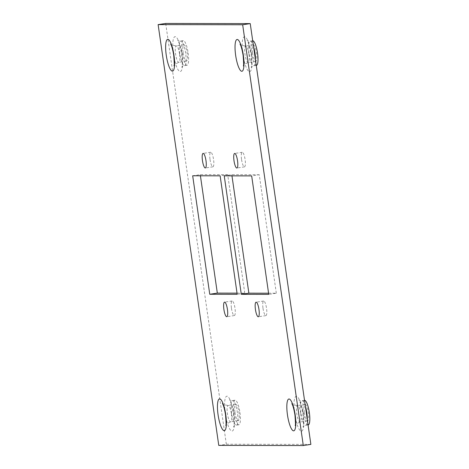 <?xml version="1.0" encoding="UTF-8"?>
<svg xmlns="http://www.w3.org/2000/svg" width="469" height="469" viewBox="0 0 469 469"><rect width="100%" height="100%" fill="white"/><g stroke="black" fill="none" stroke-linecap="round" stroke-linejoin="round"><path stroke-width="0.35" stroke-dasharray="2.35 1.76" d="M239.94 412.497A12.446 2.949 81.3 0 1 238.844 424.791A12.446 2.949 81.3 0 1 233.984 412.486A12.446 2.949 81.3 0 1 235.08 400.186A12.446 2.949 81.3 0 1 239.94 412.497M188.133 52.944A12.446 2.949 81.3 0 1 187.031 65.244A12.446 2.949 81.3 0 1 182.171 52.938A12.446 2.949 81.3 0 1 183.268 40.639A12.446 2.949 81.3 0 1 188.133 52.944M256.432 65.367A12.446 2.949 81.3 0 1 251.566 53.061A12.446 2.949 81.3 0 1 252.668 40.768A12.446 2.949 81.3 0 1 252.709 40.762M308.239 424.914A12.446 2.949 81.3 0 1 303.379 412.609A12.446 2.949 81.3 0 1 304.475 400.315A12.446 2.949 81.3 0 1 304.516 400.309M252.562 53.061A8.295 1.964 -98.7 0 0 255.804 61.269A8.295 1.964 -98.7 0 0 256.531 53.067A8.295 1.964 -98.7 0 0 253.295 44.866A8.295 1.964 -98.7 0 0 252.562 53.061M183.162 52.938A8.295 1.964 -98.7 0 0 186.404 61.14A8.295 1.964 -98.7 0 0 187.137 52.944A8.295 1.964 -98.7 0 0 183.895 44.743A8.295 1.964 -98.7 0 0 183.162 52.938M304.363 412.609A8.331 1.976 -98.7 0 0 307.617 420.851A8.331 1.976 -98.7 0 0 308.356 412.62A8.331 1.976 -98.7 0 0 305.096 404.378A8.331 1.976 -98.7 0 0 304.363 412.609M234.975 412.486A8.295 1.964 -98.7 0 0 238.217 420.693A8.295 1.964 -98.7 0 0 238.95 412.491A8.295 1.964 -98.7 0 0 235.708 404.29A8.295 1.964 -98.7 0 0 234.975 412.486M210.03 159.519A7.375 1.747 -98.7 0 0 212.908 166.812A7.375 1.747 -98.7 0 0 213.565 159.524A7.375 1.747 -98.7 0 0 210.681 152.232A7.375 1.747 -98.7 0 0 210.03 159.519M241.57 159.577A7.375 1.747 -98.7 0 0 244.455 166.87A7.375 1.747 -98.7 0 0 245.105 159.583A7.375 1.747 -98.7 0 0 242.227 152.284A7.375 1.747 -98.7 0 0 241.57 159.577M231.463 308.262A7.375 1.747 -98.7 0 0 234.348 315.555A7.375 1.747 -98.7 0 0 234.998 308.268A7.375 1.747 -98.7 0 0 232.114 300.975A7.375 1.747 -98.7 0 0 231.463 308.262M263.009 308.321A7.375 1.747 -98.7 0 0 265.888 315.614A7.375 1.747 -98.7 0 0 266.539 308.326A7.375 1.747 -98.7 0 0 263.66 301.028A7.375 1.747 -98.7 0 0 263.009 308.321M310.871 444.389L226.334 444.237L218.765 445.398M226.334 444.237L165.698 23.45M237.033 293.143L244.771 293.16L237.203 294.315M244.771 293.16L227.7 174.679L220.131 175.834M227.7 174.679L200.251 174.626L192.683 175.787M200.251 174.626L200.421 175.799M268.579 293.201L276.317 293.213L268.749 294.374M276.317 293.213L259.246 174.732L251.671 175.893M259.246 174.732L231.797 174.685L224.229 175.84M231.797 174.685L231.967 175.857M237.455 412.878A12.446 2.949 -98.7 0 0 232.589 400.567A12.446 2.949 -98.7 0 0 231.493 412.867A12.446 2.949 -98.7 0 0 236.353 425.172A12.446 2.949 -98.7 0 0 237.455 412.878M225.272 413.623A17.629 4.174 81.3 0 1 226.978 396.194A17.629 4.174 81.3 0 1 233.714 413.64A17.629 4.174 81.3 0 1 232.003 431.07A17.629 4.174 81.3 0 1 225.272 413.623M185.642 53.325A12.446 2.949 -98.7 0 0 180.776 41.02A12.446 2.949 -98.7 0 0 179.68 53.319A12.446 2.949 -98.7 0 0 184.54 65.625A12.446 2.949 -98.7 0 0 185.642 53.325M173.46 54.076A17.629 4.174 81.3 0 1 175.166 36.646A17.629 4.174 81.3 0 1 181.902 54.093A17.629 4.174 81.3 0 1 180.196 71.523A17.629 4.174 81.3 0 1 173.46 54.076M253.547 46.613A12.446 2.949 -98.7 0 0 250.176 41.143A12.446 2.949 -98.7 0 0 249.074 53.443A12.446 2.949 -98.7 0 0 253.94 65.748A12.446 2.949 -98.7 0 0 255.523 60.29M242.854 54.205A17.629 4.174 81.3 0 1 244.566 36.77A17.629 4.174 81.3 0 1 251.302 54.216A17.629 4.174 81.3 0 1 249.59 71.646A17.629 4.174 81.3 0 1 242.854 54.205M305.36 406.16A12.446 2.949 -98.7 0 0 301.989 400.696A12.446 2.949 -98.7 0 0 300.887 412.99A12.446 2.949 -98.7 0 0 305.753 425.295A12.446 2.949 -98.7 0 0 307.33 419.837M294.667 413.752A17.629 4.174 81.3 0 1 296.379 396.317A17.629 4.174 81.3 0 1 303.109 413.764A17.629 4.174 81.3 0 1 301.403 431.199A17.629 4.174 81.3 0 1 294.667 413.752M248.963 54.228A8.295 1.964 81.3 0 1 248.23 62.424A8.295 1.964 81.3 0 1 244.988 54.222A8.295 1.964 81.3 0 1 245.721 46.021A8.295 1.964 81.3 0 1 248.963 54.228M179.568 54.105A8.295 1.964 81.3 0 1 178.836 62.301A8.295 1.964 81.3 0 1 175.594 54.093A8.295 1.964 81.3 0 1 176.326 45.898A8.295 1.964 81.3 0 1 179.568 54.105M300.781 413.775A8.331 1.976 81.3 0 1 300.049 422.006A8.331 1.976 81.3 0 1 296.795 413.769A8.331 1.976 81.3 0 1 297.528 405.538A8.331 1.976 81.3 0 1 300.781 413.775M231.381 413.652A8.295 1.964 81.3 0 1 230.648 421.848A8.295 1.964 81.3 0 1 227.406 413.646A8.295 1.964 81.3 0 1 228.139 405.445A8.295 1.964 81.3 0 1 231.381 413.652M235.08 400.186L232.589 400.567C230.59 400.438 229.558 400.157 229.511 399.729L230.994 402.807L233.562 413.617L234.16 423.519L233.668 426.896C233.585 426.473 234.482 425.899 236.353 425.172L238.844 424.791M183.268 40.639L180.776 41.02C178.777 40.885 177.751 40.61 177.698 40.182L179.181 43.259L181.749 54.07L182.347 63.966L181.855 67.343C181.773 66.926 182.67 66.352 184.54 65.625L187.031 65.244M252.668 40.768L250.176 41.143C248.171 41.014 247.145 40.733 247.093 40.311L248.576 43.383L251.15 54.193L251.747 64.095L251.249 67.472C251.173 67.049 252.064 66.475 253.94 65.748L256.256 65.396M304.475 400.315L301.989 400.696C299.984 400.561 298.958 400.28 298.905 399.858L300.389 402.93L302.956 413.746L303.554 423.642L303.062 427.019C302.98 426.597 303.877 426.022 305.753 425.295L308.069 424.943M255.804 61.269L248.23 62.424C244.484 64.189 242.866 65.361 243.382 65.953M186.404 61.14L178.836 62.301C175.084 64.06 173.466 65.238 173.987 65.83M307.617 420.851L300.049 422.006C296.297 423.771 294.684 424.943 295.2 425.53M238.217 420.693L230.648 421.848C226.896 423.613 225.278 424.785 225.8 425.377M212.908 166.812L205.34 167.972M244.455 166.87L236.886 168.025M234.348 315.555L226.773 316.716M265.888 315.614L258.319 316.768M263.66 301.028L256.092 302.188M232.114 300.975L224.545 302.13M242.227 152.284L234.652 153.445M210.681 152.232L203.112 153.386M235.708 404.29L228.139 405.445C224.03 404.888 222.136 404.249 222.453 403.528M305.096 404.378L297.528 405.538C293.424 404.981 291.53 404.342 291.853 403.627M183.895 44.743L176.326 45.898C172.223 45.341 170.329 44.702 170.646 43.98M253.295 44.866L245.721 46.021C241.617 45.464 239.723 44.825 240.04 44.109"/><path stroke-width="0.7" d="M252.709 40.762A12.446 2.949 81.3 0 1 257.528 53.073A12.446 2.949 81.3 0 1 256.432 65.367L256.256 65.396M304.516 400.309A12.446 2.949 81.3 0 1 309.341 412.62A12.446 2.949 81.3 0 1 308.239 424.914L308.069 424.943M205.991 160.679A7.375 1.747 81.3 0 1 205.34 167.972A7.375 1.747 81.3 0 1 202.461 160.674A7.375 1.747 81.3 0 1 203.112 153.386A7.375 1.747 81.3 0 1 205.991 160.679M237.537 160.738A7.375 1.747 81.3 0 1 236.886 168.025A7.375 1.747 81.3 0 1 234.002 160.732A7.375 1.747 81.3 0 1 234.652 153.445A7.375 1.747 81.3 0 1 237.537 160.738M227.43 309.423A7.375 1.747 81.3 0 1 226.773 316.716A7.375 1.747 81.3 0 1 223.895 309.417A7.375 1.747 81.3 0 1 224.545 302.13A7.375 1.747 81.3 0 1 227.43 309.423M258.97 309.481A7.375 1.747 81.3 0 1 258.319 316.768A7.375 1.747 81.3 0 1 255.435 309.476A7.375 1.747 81.3 0 1 256.092 302.188A7.375 1.747 81.3 0 1 258.97 309.481M303.302 445.55L218.765 445.398L158.129 24.611L242.666 24.763L303.302 445.55L310.871 444.389L250.235 23.602L242.666 24.763M158.129 24.611L165.698 23.45L250.235 23.602M237.203 294.315L209.754 294.268L192.683 175.787L220.131 175.834L237.203 294.315M200.421 175.799L217.329 293.107L237.033 293.143M217.329 293.107L209.754 294.268M268.749 294.374L241.301 294.321L224.229 175.84L251.671 175.893L268.749 294.374M231.967 175.857L248.869 293.166L268.579 293.201M248.869 293.166L241.301 294.321M255.523 60.29A12.446 2.949 -98.7 0 0 255.036 53.454A12.446 2.949 -98.7 0 0 253.547 46.613M307.33 419.837A12.446 2.949 -98.7 0 0 306.849 413.001A12.446 2.949 -98.7 0 0 305.36 406.16M235.655 55.36A16.075 3.805 -98.7 0 0 241.799 71.27A16.075 3.805 -98.7 0 0 243.358 55.377A16.075 3.805 -98.7 0 0 237.214 39.466A16.075 3.805 -98.7 0 0 235.655 55.36M166.261 55.236A16.075 3.805 -98.7 0 0 172.404 71.141A16.075 3.805 -98.7 0 0 173.964 55.248A16.075 3.805 -98.7 0 0 167.82 39.343A16.075 3.805 -98.7 0 0 166.261 55.236M287.462 414.907A16.11 3.816 -98.7 0 0 293.617 430.847A16.11 3.816 -98.7 0 0 295.177 414.924A16.11 3.816 -98.7 0 0 289.021 398.984A16.11 3.816 -98.7 0 0 287.462 414.907M218.073 414.784A16.075 3.805 -98.7 0 0 224.211 430.689A16.075 3.805 -98.7 0 0 225.771 414.795A16.075 3.805 -98.7 0 0 219.633 398.89A16.075 3.805 -98.7 0 0 218.073 414.784M243.382 65.953C243.81 66.621 243.728 63.086 243.13 55.342C242.11 49.491 241.084 45.751 240.04 44.109M173.987 65.83C174.415 66.498 174.333 62.963 173.735 55.213C172.715 49.368 171.683 45.622 170.646 43.98M295.2 425.53C295.634 426.198 295.546 422.651 294.948 414.889C293.928 409.027 292.896 405.275 291.853 403.627M225.8 425.377C226.228 426.045 226.14 422.51 225.542 414.766C224.528 408.915 223.496 405.169 222.453 403.528"/></g></svg>
